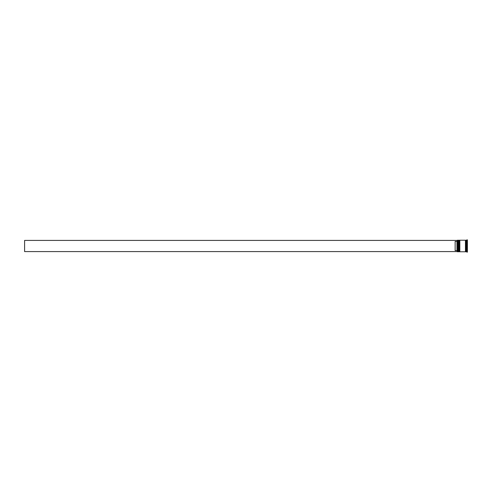<?xml version="1.0" encoding="UTF-8"?>
<svg xmlns="http://www.w3.org/2000/svg" width="492" height="492" viewBox="0 0 492 492"><rect width="100%" height="100%" fill="white"/><g stroke="black" fill="none" stroke-linecap="round" stroke-linejoin="round"><path stroke-width="0.74" d="M458.458 251.769L458.532 240.231L458.458 251.769L458.243 240.447L458.027 251.769L458.027 240.231L457.376 240.231L457.376 251.769L458.027 251.769M459.54 251.769L459.614 240.231L459.54 251.769L459.325 240.447L459.104 251.769L459.104 240.231L458.747 240.231L458.747 251.769L459.104 251.769M457.376 251.769L457.376 240.231M466.533 251.769L465.813 251.769L465.813 240.231L466.533 240.231L466.533 251.769L467.4 252.132L467.4 239.868L466.896 239.868L466.896 252.132M459.829 246L459.829 251.769L465.45 251.769L465.45 240.231L459.829 240.231L459.829 246M456.945 241.4L455.143 241.4L455.143 250.6L456.945 250.6L456.945 241.4L457.302 241.037M457.302 250.963L456.945 250.6M457.302 240.41L24.6 240.41L24.6 251.59L457.302 251.59M458.458 240.231L458.027 240.231M459.54 240.231L459.104 240.231M465.45 251.732L465.813 251.732M465.45 240.268L465.813 240.268M466.533 240.231L466.896 239.868"/></g></svg>
